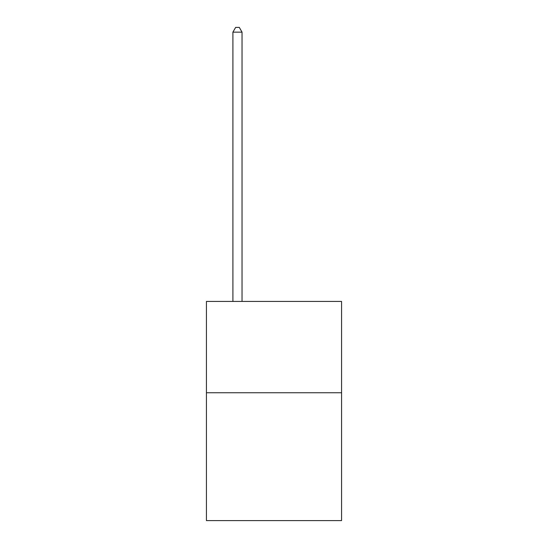 <?xml version="1.0" encoding="UTF-8"?>
<svg xmlns="http://www.w3.org/2000/svg" width="548" height="548" viewBox="0 0 548 548"><rect width="100%" height="100%" fill="white"/><g stroke="black" fill="none" stroke-linecap="round" stroke-linejoin="round"><path stroke-width="0.82" d="M341.575 392.752L341.575 520.6L206.425 520.6L206.425 301.434L341.575 301.434L341.575 392.752L206.425 392.752M242.038 301.434L242.038 32.147L232.907 32.147L232.907 301.434M232.907 32.147L235.647 27.4L239.298 27.4L242.038 32.147"/></g></svg>
